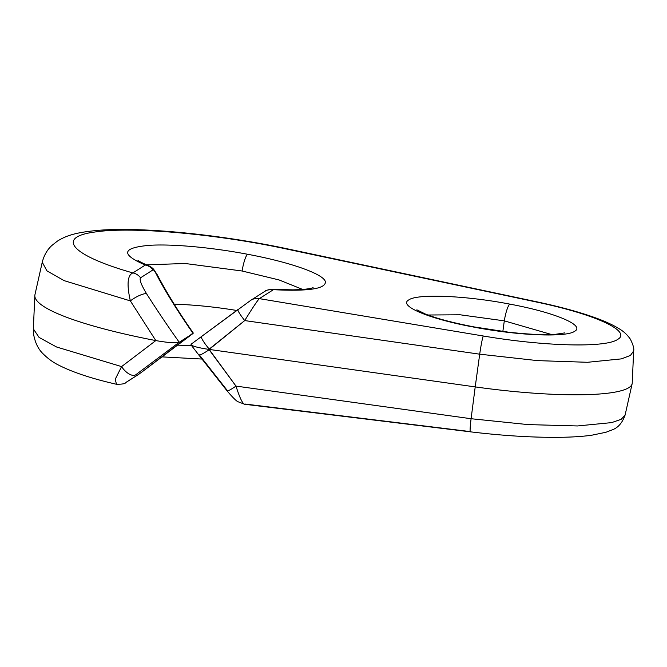 <?xml version="1.0" encoding="UTF-8"?>
<svg xmlns="http://www.w3.org/2000/svg" width="667" height="667" viewBox="0 0 667 667"><rect width="100%" height="100%" fill="white"/><g stroke="black" fill="none" stroke-linecap="round" stroke-linejoin="round"><path stroke-width="1" d="M148.366 265.608L145.314 265.032L132.883 272.928C71.552 255.503 55.236 237.235 94.789 232.033C130.474 226.396 214.932 233.633 286.085 248.924L536.685 302.076C594.647 314.14 632.216 331.216 617.717 339.378C605.736 348.024 543.964 346.331 483.3 336.001L259.313 298.641L273.412 289.686C308.271 291.446 325.604 288.836 325.404 281.858C324.17 274.187 290.428 262.223 247.632 254.269C211.923 247.457 172.319 243.839 149.591 245.314C121.861 247.749 120.435 254.319 145.314 265.032A12.273 11.889 57.6 0 1 152.985 269.893C153.577 269.726 154.519 270.819 155.811 273.178C164.382 289.845 176.805 309.93 193.08 333.433L179.223 342.246L135.743 374.787A12.656 6.228 -129 0 1 121.586 366.6L115.241 379.223L116.458 384.259L115.241 379.223L121.586 366.6L56.587 346.998L39.078 337.427L33.35 328.881L34.826 295.598A188.394 30.774 7.6 0 0 155.82 340.579C168.076 342.73 175.88 343.28 179.223 342.246C168.234 326.838 157.345 310.664 146.557 293.738C141.212 284.801 139.211 279.49 140.554 277.797L152.985 269.893C153.577 269.726 154.519 270.819 155.811 273.178C164.382 289.845 176.805 309.93 193.08 333.433L179.223 342.246C168.234 326.838 157.345 310.664 146.557 293.738A12.656 3.318 149.3 0 0 130.348 300.9L155.82 340.579L121.586 366.6A12.656 6.228 51 0 0 135.743 374.787L179.223 342.246C175.88 343.28 168.076 342.73 155.82 340.579L121.586 366.6L56.587 346.998L39.078 337.427L33.35 328.881L33.5 333.692C34.934 342.338 38.127 349.049 43.105 353.818C47.949 358.646 53.16 362.431 58.746 365.174C72.711 372.286 91.871 378.639 116.241 384.217C122.028 384.35 125.271 383.758 125.963 382.441L138.394 374.537A12.273 11.889 -122.4 0 0 139.086 374.062L126.655 381.958L139.086 374.062A12.273 11.889 57.6 0 1 138.403 374.529L142.888 371.269A12.273 8.863 -127.4 0 1 142.705 371.402L193.23 332.966M473.695 327.08C517.75 335.601 566.216 337.61 574.704 331.257C585.518 325.346 554.36 312.323 509.83 304.119C465.758 295.581 417.242 293.572 408.754 299.925C397.941 305.845 429.131 318.876 473.695 327.08C517.75 335.601 566.216 337.61 574.704 331.257C585.518 325.346 554.36 312.323 509.83 304.119A15.341 2.835 100.7 0 0 504.302 320.852L551.542 334.517L504.302 320.852A15.341 2.835 -79.3 0 1 509.83 304.119C465.758 295.581 417.242 293.572 408.754 299.925C397.941 305.845 429.131 318.876 473.695 327.08A15.341 2.826 -79.3 0 1 474.245 326.955A15.341 2.826 100.7 0 0 473.695 327.08M427.906 315.007L460.163 314.791L504.302 320.852L460.163 314.791L427.906 315.007M502.851 331.482L504.302 320.852L502.851 331.482M237.944 309.555A12.581 1.484 51.7 0 0 244.722 320.577A12.581 1.484 -128.3 0 1 237.944 309.555L191.104 344.222C190.937 345.839 196.857 347.557 208.863 349.383L209.146 349.758A14.34 1.409 145.4 0 1 198.924 355.136A14.34 1.409 -34.6 0 0 209.146 349.758L235.976 386.093A12.581 1.492 143.5 0 1 227.088 390.895A12.581 1.492 -36.5 0 0 235.976 386.093L471.094 418.726L235.976 386.093L209.188 349.425L475.212 386.902L479.706 354.185L244.722 320.577L209.188 349.425A188.394 30.774 -172.4 0 1 208.863 349.383L209.23 349.091L209.146 349.758L208.863 349.383A188.394 30.774 7.6 0 0 209.188 349.425L475.212 386.902L479.706 354.185L537.569 360.622L587.535 362.289L621.411 358.879L630.448 355.419L633.65 350.967L632.233 383.058A148.508 24.254 -172.4 0 1 475.212 386.902L471.094 418.726L528.039 424.596L577.497 425.955L611.647 422.611L621.177 419.31L625.096 415.082C622.344 422.836 618.084 427.747 612.314 429.823L605.886 432.283L591.571 435.251C583.358 436.376 573.703 437.052 562.606 437.269C535.251 437.735 504.494 435.918 470.335 431.824A17.409 1.109 -82 0 1 471.094 418.726L475.212 386.902A148.508 24.254 7.6 0 0 632.141 383.75L625.096 415.082L621.177 419.31L611.647 422.611L577.497 425.955L528.039 424.596L471.094 418.726A17.409 1.109 98 0 0 470.318 431.824A17.409 1.109 -82 0 0 470.535 431.624L245.248 404.06C243.255 405.169 240.162 399.183 235.976 386.093C240.162 399.183 243.255 405.169 245.248 404.06M125.888 382.483A12.281 11.898 -122.4 0 0 126.655 381.958M227.088 390.895A12.581 1.492 143.5 0 1 227.164 390.345L199.083 354.602A14.34 1.409 145.4 0 0 198.924 355.136L227.072 390.87C232.833 397.599 236.493 401.226 238.077 401.759L244.647 404.269L470.335 431.824M191.679 345.756L177.464 345.122L191.679 345.756M155.82 340.579A188.394 30.774 -172.4 0 1 34.942 294.714L42.246 262.223L46.915 270.844L64.082 280.624L130.348 300.9L155.82 340.579M236.702 310.472A84.075 13.732 7.6 0 0 174.212 304.219A84.075 13.732 -172.4 0 1 236.702 310.472M264.274 291.762A12.273 11.889 57.6 0 1 273.412 289.686L272.661 289.378L273.412 289.686C308.271 291.446 325.604 288.836 325.404 281.858C324.17 274.187 290.428 262.223 247.632 254.269A15.341 2.835 100.7 0 0 242.104 271.002L279.039 279.932L302.643 289.428L279.039 279.932L242.104 271.002L185.067 263.482L146.54 264.857L185.067 263.482L242.104 271.002A15.341 2.835 -79.3 0 1 247.632 254.269C211.923 247.457 172.319 243.839 149.591 245.314C121.861 247.749 120.435 254.319 145.314 265.032L148.049 265.491M137.986 260.355C137.794 259.997 137.444 260.98 148.341 265.599C151.126 266.942 153.01 268.334 153.994 269.785L157.154 274.604A12.273 6.462 152.5 0 0 155.811 273.178A12.273 6.462 -27.5 0 1 157.154 274.604C167.025 293.272 179.039 312.715 193.205 332.925L142.705 371.402M264.966 291.287L250.867 300.242A12.273 11.889 57.6 0 1 259.313 298.641L273.412 289.686A12.273 11.889 -122.4 0 0 264.982 291.271C265.074 290.57 267.534 289.92 272.353 289.336L293.021 289.862C302.526 289.62 308.871 289.003 312.064 288.011L313.098 287.669M201.492 336.518A14.34 2.068 50.1 0 0 209.23 349.091L244.722 320.577L479.706 354.185A17.409 1.084 -81.6 0 1 483.3 336.001L259.313 298.641C257.162 300.95 252.293 308.262 244.722 320.577C252.293 308.262 257.162 300.95 259.313 298.641A12.273 11.889 -122.4 0 0 250.942 300.2M537.727 302.018A17.375 5.386 100.9 0 0 536.685 302.076C594.647 314.14 632.216 331.216 617.717 339.378C605.736 348.024 543.964 346.331 483.3 336.001A17.409 1.084 98.4 0 0 479.706 354.185L537.569 360.622L587.535 362.289L621.411 358.879L630.448 355.419L633.65 350.967C634.267 348.774 633.166 344.831 630.348 339.144C627.272 334.784 623.603 331.357 619.326 328.873C612.856 324.829 604.477 321.002 594.197 317.375C578.622 311.848 559.78 306.72 537.669 302.001L287.377 248.833C220.268 234.509 140.895 226.497 97.032 230.448C78.831 232.258 67.6 234.609 57.27 241.212L51.876 245.481C47.249 249.691 44.039 255.269 42.246 262.223L46.915 270.844L64.082 280.624L130.348 300.9C126.638 284.442 127.48 275.121 132.883 272.928C71.552 255.503 55.236 237.235 94.789 232.033C130.474 226.396 214.932 233.633 286.085 248.924L536.685 302.076A17.375 5.386 -79.1 0 1 537.727 302.018M287.46 248.849A23.278 7.137 100.6 0 0 286.085 248.924A23.278 7.137 -79.4 0 1 287.46 248.849M132.883 272.928C127.48 275.121 126.638 284.442 130.348 300.9A12.656 3.318 -30.7 0 1 146.557 293.738C141.212 284.801 139.211 279.49 140.554 277.797A12.281 11.898 -122.4 0 0 132.883 272.928L145.314 265.032A12.273 11.889 -122.4 0 1 152.985 269.893L140.554 277.797M191.104 344.222C190.937 345.839 196.857 347.557 208.863 349.383L209.23 349.091A14.34 2.068 -129.9 0 1 201.459 336.543L250.867 300.242M416.858 309.822L425.404 314.049C437.043 318.626 453.318 322.92 474.212 326.947L508.371 332.158C528.022 334.367 543.688 335.092 555.353 334.325L564.799 332.891M161.839 356.878L201.976 359.046M193.13 333.4L142.888 371.269M191.054 344.255L201.467 336.543M190.97 344.831L198.924 355.136"/></g></svg>

